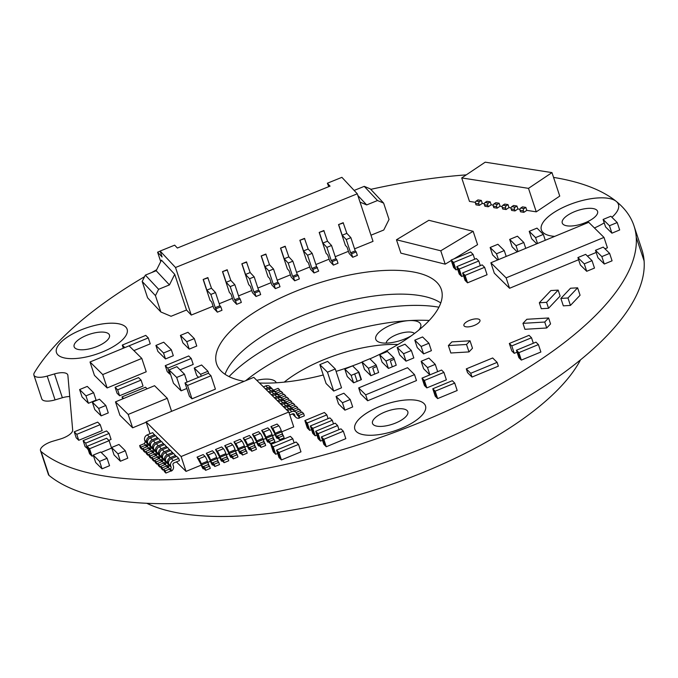 <?xml version="1.0" encoding="UTF-8"?>
<svg xmlns="http://www.w3.org/2000/svg" width="678" height="678" viewBox="0 0 678 678"><rect width="100%" height="100%" fill="white"/><g stroke="black" fill="none" stroke-linecap="round" stroke-linejoin="round"><path stroke-width="1.02" d="M470.744 373.281L471.998 377.061L498.372 366.154L497.127 362.383L470.744 373.281L466.295 368.883L492.677 357.976L497.127 362.383M471.998 377.061L467.549 372.654L466.295 368.883M188.696 355.967L191.247 358.484L167.797 368.171L165.254 365.662L188.696 355.967M180.085 369.849L193.213 364.425L191.247 358.484M170.373 373.866L169.763 374.12L167.797 368.171M169.763 374.12L167.22 371.603L165.254 365.662M123.642 398.495L122.032 396.901L145.482 387.206L147.084 388.799M122.693 398.884L122.032 396.901M145.736 335.381L148.279 337.898L124.828 347.594L122.286 345.077L145.736 335.381M133.905 350.602L150.245 343.848L148.279 337.898M123.328 348.221L122.286 345.077M558.155 290.116L560.121 296.057L548.553 308.278L546.587 302.329L539.332 302.761L550.9 290.548L558.155 290.116L546.587 302.329M548.553 308.278L541.298 308.71L539.332 302.761M544.739 322.042L546.705 327.991L550.561 323.914L548.595 317.974L544.739 322.042L522.967 323.347L526.823 319.279L548.595 317.974M546.705 327.991L524.933 329.296L522.967 323.347M138.532 377.595L141.075 380.112L117.633 389.808L115.091 387.291L138.532 377.595M117.633 389.808L119.599 395.749L143.041 386.062L141.075 380.112M119.599 395.749L117.057 393.232L115.091 387.291M97.674 422.131L100.217 424.648L76.767 434.344L74.224 431.827L97.674 422.131M76.767 434.344L78.733 440.293L102.183 430.598L100.217 424.648M78.733 440.293L76.19 437.776L74.224 431.827M129.091 345.839L141.804 358.416L102.725 374.57L90.013 361.993L129.091 345.839M102.725 374.57L107.149 387.952L146.228 371.79L141.804 358.416M107.149 387.952L94.437 375.366L90.013 361.993M360.043 202.12L366.679 204.917L377.51 200.527L383.629 203.103L389.036 219.452L383.756 230.02L370.985 235.198M186.518 310.007L171.051 316.279L160.856 311.982L147.592 297.811L142.185 281.455L145.355 275.115L156.177 270.725L161.457 260.157L174.721 274.336L186.518 310.007L191.255 315.067L213.078 306.219M219.206 303.736L232.418 298.371M238.546 295.888L251.758 290.531M257.886 288.048L271.09 282.692M277.217 280.209L290.43 274.853M296.557 272.37L309.77 267.013M315.897 264.522L329.101 259.166M335.229 256.682L348.441 251.326M354.569 248.843L373.019 241.36L357.289 193.798L175.526 267.505L191.255 315.067M210.044 300.278L203.163 279.472L207.807 277.59L211.485 288.252L215.511 292.549L219.884 305.778L220.833 306.795L221.986 310.287L217.35 312.168L213.799 308.371L211.706 302.057L210.044 300.278M229.384 292.438L222.503 271.632L227.147 269.751L230.825 280.404L234.851 284.709L239.224 297.939L240.173 298.956L241.326 302.447L236.681 304.329L233.13 300.532L231.045 294.21L229.384 292.438M248.724 284.599L241.843 263.793L246.478 261.911L250.157 272.564L254.182 276.87L258.564 290.099L259.505 291.108L260.666 294.599L256.021 296.481L252.47 292.684L250.377 286.37L248.724 284.599M268.056 276.76L261.174 255.945L265.818 254.064L269.497 264.725L273.522 269.03L277.895 282.26L278.844 283.268L279.997 286.76L275.361 288.642L271.81 284.845L269.717 278.531L268.056 276.76M287.396 268.92L280.514 248.106L285.158 246.224L288.836 256.886L292.862 261.183L297.235 274.412L298.184 275.429L299.337 278.921L294.693 280.802L291.142 277.005L289.057 270.691L287.396 268.92M306.736 261.072L299.854 240.266L304.49 238.385L308.168 249.038L312.194 253.343L316.575 266.573L318.677 271.081L314.033 272.963L310.482 269.166L308.388 262.844L306.736 261.072M326.067 253.233L319.185 232.427L323.83 230.545L327.508 241.199L331.534 245.504L335.907 258.733L336.856 259.742L338.008 263.242L333.373 265.123L329.822 261.327L327.728 255.004L326.067 253.233M345.407 245.394L338.525 224.588L343.17 222.706L346.848 233.359L350.873 237.664L355.247 250.894L356.196 251.902L357.348 255.394L352.704 257.276L349.153 253.479L347.068 247.165L345.407 245.394M175.526 267.505L160.127 251.046L174.67 245.156L177.373 248.038L330.059 186.128L327.355 183.238L341.898 177.339L357.289 193.798M160.127 251.046L162.093 256.996L157.601 252.191L160.72 261.632M203.163 279.472L208.044 277.844M217.35 312.168L215.248 307.659L210.866 294.43L206.841 290.133L203.4 279.726M222.503 271.632L227.384 270.005M236.681 304.329L235.529 300.837L234.58 299.82L230.206 286.591L226.181 282.285L222.74 271.886M241.843 263.793L246.716 262.166M256.021 296.481L254.869 292.989L253.919 291.981L249.546 278.751L245.521 274.446L242.08 264.047M261.174 255.945L266.056 254.318M275.361 288.642L274.2 285.15L273.259 284.141L268.878 270.912L264.852 266.607L261.411 256.199M280.514 248.106L285.396 246.478M294.693 280.802L293.54 277.31L292.591 276.293L288.218 263.072L284.192 258.767L280.751 248.36M299.854 240.266L304.727 238.639M314.033 272.963L312.88 269.471L311.931 268.454L307.558 255.225L303.532 250.928L300.091 240.521M319.185 232.427L324.067 230.8M333.373 265.123L332.212 261.623L331.271 260.615L326.889 247.385L322.864 243.08L319.423 232.681M338.525 224.588L343.407 222.952M352.704 257.276L351.551 253.784L350.602 252.775L346.229 239.546L342.204 235.241L338.763 224.833M383.629 203.103L370.366 188.933L364.247 186.357L354.153 190.442M366.679 204.917L357.848 195.476M327.355 183.238L328.779 186.645M156.177 270.725L169.441 284.904L174.721 274.336M157.601 252.191L160.161 251.148M160.856 311.982L155.448 295.633L158.61 289.294L169.441 284.904M206.841 290.133L211.485 288.252M210.866 294.43L215.511 292.549M215.248 307.659L219.884 305.778M216.189 308.676L220.833 306.795M226.181 282.285L230.825 280.404M230.206 286.591L234.851 284.709M234.58 299.82L239.224 297.939M235.529 300.837L240.173 298.956M245.521 274.446L250.157 272.564M249.546 278.751L254.182 276.87M253.919 291.981L258.564 290.099M254.869 292.989L259.505 291.108M264.852 266.607L269.497 264.725M268.878 270.912L273.522 269.03M273.259 284.141L277.895 282.26M274.2 285.15L278.844 283.268M284.192 258.767L288.836 256.886M288.218 263.072L292.862 261.183M292.591 276.293L297.235 274.412M293.54 277.31L298.184 275.429M303.532 250.928L308.168 249.038M307.558 255.225L312.194 253.343M311.931 268.454L316.575 266.573M312.88 269.471L317.516 267.59M322.864 243.08L327.508 241.199M326.889 247.385L331.534 245.504M331.271 260.615L335.907 258.733M332.212 261.623L336.856 259.742M342.204 235.241L346.848 233.359M346.229 239.546L350.873 237.664M350.602 252.775L355.247 250.894M351.551 253.784L356.196 251.902M377.51 200.527L364.247 186.357M145.355 275.115L158.61 289.294M142.185 281.455L155.448 295.633M154.559 385.706L167.271 398.291L128.193 414.444L115.48 401.868L154.559 385.706M171.585 411.326L167.271 398.291M146.194 422.208L132.625 427.818L128.193 414.444M132.625 427.818L119.904 415.241L115.48 401.868M208.443 373.239L210.985 375.756L187.543 385.451L185.001 382.934L208.443 373.239M187.543 385.451L191.967 398.825L215.409 389.138L210.985 375.756M191.967 398.825L189.425 396.308L185.001 382.934M176.416 461.879L186.035 471.396L201.239 465.116M203.112 468.82L204.154 468.82L203.417 466.591L202.332 466.464L203.112 468.82A4.229 0.737 -112.5 0 1 200.908 464.184L197.052 457.125L203.214 454.582L204.959 456.319A4.229 0.737 67.5 0 1 207.443 461.269L207.807 462.388L210.468 461.294M212.341 464.998L213.384 465.006L212.646 462.777L211.561 462.65L212.341 464.998A4.229 0.737 -112.5 0 1 210.138 460.37L206.29 453.311L212.443 450.768L214.189 452.497A4.229 0.737 67.5 0 1 216.672 457.455L217.045 458.565L219.697 457.481M221.57 461.184L222.613 461.193L221.876 458.964L220.791 458.828L221.57 461.184A4.229 0.737 -112.5 0 1 219.367 456.557L215.519 449.497L221.672 446.955L223.426 448.683A4.229 0.737 67.5 0 1 225.901 453.641L226.274 454.752L228.927 453.667M230.8 457.37L231.851 457.37L231.113 455.141L230.028 455.014L230.8 457.37A4.229 0.737 -112.5 0 1 228.596 452.735L224.749 445.675L230.901 443.132L232.656 444.87A4.229 0.737 67.5 0 1 235.13 449.819L235.503 450.938L238.164 449.853M244.741 447.133L247.394 446.031M253.97 443.31L256.623 442.217M263.2 439.497L265.852 438.403M272.429 435.683L275.082 434.581M281.658 431.869L293.727 426.877L288.811 412.012L181.119 456.531L186.035 471.396M181.119 456.531L146.084 421.869L253.775 377.349L288.811 412.012M240.037 453.557L241.08 453.557L240.343 451.328L239.258 451.201L240.037 453.557A4.229 0.737 -112.5 0 1 237.825 448.921L233.978 441.861L240.131 439.319L241.885 441.047A4.229 0.737 67.5 0 1 244.368 446.005L246.004 450.455M249.267 449.734L250.309 449.743L249.572 447.514L248.487 447.387L249.267 449.734A4.229 0.737 -112.5 0 1 247.063 445.107L243.207 438.047L249.36 435.505L251.114 437.234A4.229 0.737 67.5 0 1 253.597 442.192L255.233 446.641M258.496 445.921L259.538 445.929L258.801 443.692L257.716 443.565L258.496 445.921A4.229 0.737 -112.5 0 1 256.292 441.293L252.445 434.234L258.598 431.683L260.344 433.42A4.229 0.737 67.5 0 1 262.827 438.369L264.471 442.827M267.725 442.107L268.768 442.107L268.03 439.878L266.946 439.751L267.725 442.107A4.229 0.737 -112.5 0 1 265.522 437.471L261.674 430.411L267.827 427.869L269.581 429.606A4.229 0.737 67.5 0 1 272.056 434.556L273.7 439.013M276.955 438.285L278.005 438.293L277.268 436.064L276.183 435.937L276.955 438.285A4.229 0.737 -112.5 0 1 274.751 433.657L270.903 426.598L277.056 424.055L278.811 425.784A4.229 0.737 67.5 0 1 281.285 430.742L282.929 435.191M146.084 421.869L150.007 433.742M154.677 434.623L149.296 436.852A4.229 3.839 134.7 0 0 146.677 442.158L147.041 443.268A1.695 1.534 -45.3 0 1 146.702 444.878L145.745 445.149L144.244 443.658L144.702 442.895A1.695 1.534 134.7 0 0 145.041 441.293L144.677 440.175A4.229 3.839 -45.3 0 1 147.296 434.869L152.677 432.64L155.084 435.861M157.686 437.598L152.296 439.819A4.229 3.839 134.7 0 0 149.677 445.124L150.05 446.243A1.695 1.534 -45.3 0 1 149.702 447.844L148.753 448.116L147.253 446.632L147.702 445.87A1.695 1.534 134.7 0 0 148.05 444.26L147.677 443.149A4.229 3.839 -45.3 0 1 150.296 437.844L155.677 435.615L158.093 438.827M160.686 440.564L155.304 442.793A4.229 3.839 134.7 0 0 152.686 448.099L153.05 449.217A1.695 1.534 -45.3 0 1 152.711 450.819L151.753 451.09L150.253 449.599L150.702 448.836A1.695 1.534 134.7 0 0 151.05 447.234L150.677 446.116A4.229 3.839 -45.3 0 1 153.296 440.81L158.686 438.581L161.093 441.802M152.711 450.819L153.279 452.548L153.711 451.811A1.695 1.534 134.7 0 0 154.05 450.2L153.686 449.09A4.229 3.839 -45.3 0 1 156.304 443.785L161.686 441.556L164.093 444.776M163.686 443.539L158.305 445.768A4.229 3.839 134.7 0 0 155.686 451.073L156.059 452.184A1.695 1.534 -45.3 0 1 155.711 453.794L156.287 455.523L156.711 454.777A1.695 1.534 134.7 0 0 157.059 453.175L156.686 452.056A4.229 3.839 -45.3 0 1 159.305 446.751L164.686 444.531L167.102 447.743M169.695 449.48L164.313 451.709A4.229 3.839 134.7 0 0 161.695 457.014L162.059 458.125A1.695 1.534 -45.3 0 1 161.72 459.735L160.762 460.006L159.262 458.514L159.72 457.752A1.695 1.534 134.7 0 0 160.059 456.15L159.694 455.031A4.229 3.839 -45.3 0 1 162.305 449.726L167.695 447.497L170.102 450.717M172.695 452.455L167.313 454.675A4.229 3.839 134.7 0 0 164.695 459.981L165.068 461.099A1.695 1.534 -45.3 0 1 164.72 462.701L163.771 462.972L162.262 461.489L162.72 460.726A1.695 1.534 134.7 0 0 163.059 459.116L162.695 458.006A4.229 3.839 -45.3 0 1 165.313 452.701L170.695 450.472L173.11 453.684M175.704 455.421L170.314 457.65A4.229 3.839 134.7 0 0 167.703 462.955L168.068 464.074A1.695 1.534 -45.3 0 1 167.729 465.676L166.771 465.947L165.271 464.455L165.72 463.693A1.695 1.534 134.7 0 0 166.068 462.091L165.695 460.972A4.229 3.839 -45.3 0 1 168.314 455.667L173.695 453.446L176.111 456.658M176.704 456.413L178.704 458.396L179.441 460.625L174.06 462.854A1.695 1.534 -45.3 0 0 173.009 464.972L173.382 466.091A4.229 3.839 134.7 0 1 171.509 470.998L170.509 471.142L169.771 468.913L168.271 467.43L168.729 466.667A1.695 1.534 134.7 0 0 169.068 465.057L168.703 463.947A4.229 3.839 -45.3 0 1 171.322 458.642L176.704 456.413M289.803 414.995L292.523 413.877A1.695 1.534 -45.3 0 1 294.549 414.724L294.922 415.843A4.229 3.839 134.7 0 0 299.201 418.207L298.422 415.851A1.695 1.534 -45.3 0 1 297.227 414.885L296.854 413.775A4.229 3.839 134.7 0 0 291.786 411.648L289.065 412.766M295.794 417.258L293.786 415.275A4.229 3.839 -45.3 0 1 292.913 413.86L292.888 413.766M287.421 410.639L289.777 409.665A4.229 3.839 -45.3 0 1 293.981 410.376L295.981 412.36M293.43 409.927A4.229 3.839 134.7 0 0 288.777 408.673L286.421 409.648M292.455 413.902A4.229 3.839 134.7 0 0 293.337 414.724M284.421 407.664L286.777 406.69A4.229 3.839 -45.3 0 1 290.981 407.402L292.981 409.385M290.43 406.961A4.229 3.839 134.7 0 0 285.777 405.707L283.421 406.673M281.421 404.698L283.777 403.724A4.229 3.839 -45.3 0 1 287.972 404.435L289.981 406.41M287.421 403.986A4.229 3.839 134.7 0 0 282.768 402.732L280.421 403.707M278.412 401.723L280.768 400.749A4.229 3.839 -45.3 0 1 284.972 401.461L286.972 403.444M284.421 401.02A4.229 3.839 134.7 0 0 279.768 399.757L277.412 400.732M275.412 398.749L277.768 397.783A4.229 3.839 -45.3 0 1 281.972 398.486L283.972 400.469M281.421 398.045A4.229 3.839 134.7 0 0 276.768 396.791L274.412 397.766M272.412 395.783L274.76 394.808A4.229 3.839 -45.3 0 1 278.963 395.52L280.972 397.503M278.412 395.071A4.229 3.839 134.7 0 0 273.759 393.816L271.403 394.791M269.403 392.808L271.759 391.833A4.229 3.839 -45.3 0 1 275.963 392.545L277.963 394.528M275.412 392.104A4.229 3.839 134.7 0 0 270.759 390.85L268.403 391.816M266.403 389.842L268.759 388.867A4.229 3.839 -45.3 0 1 272.963 389.579L274.963 391.553M265.403 388.85L267.759 387.875L265.751 385.892L263.403 386.867M272.412 389.13A4.229 3.839 134.7 0 0 267.759 387.875M265.751 385.892A4.229 3.839 -45.3 0 1 269.954 386.604L271.954 388.587M202.332 466.464L201.29 463.811A4.229 0.737 -112.5 0 0 198.807 458.862L197.052 457.125M201.654 464.93L207.807 462.388L209.087 465.727M211.561 462.65L210.519 459.998A4.229 0.737 -112.5 0 0 208.036 455.048L206.29 453.311M210.883 461.116L217.045 458.565L218.316 461.904M220.791 458.828L219.748 456.184A4.229 0.737 -112.5 0 0 217.274 451.226L215.519 449.497M220.121 457.294L226.274 454.752L227.545 458.091M230.028 455.014L228.978 452.37A4.229 0.737 -112.5 0 0 226.503 447.412L224.749 445.675M229.35 453.48L235.503 450.938L236.775 454.277M239.258 451.201L238.215 448.548A4.229 0.737 -112.5 0 0 235.732 443.598L233.978 441.861M248.487 447.387L247.445 444.734A4.229 0.737 -112.5 0 0 244.961 439.776L243.207 438.047M257.716 443.565L256.674 440.92A4.229 0.737 -112.5 0 0 254.191 435.962L252.445 434.234M266.946 439.751L265.903 437.098A4.229 0.737 -112.5 0 0 263.42 432.149L261.674 430.411M276.183 435.937L275.132 433.284A4.229 0.737 -112.5 0 0 272.658 428.335L270.903 426.598M146.702 444.878L147.27 446.607M149.702 447.844L150.279 449.573M166.695 446.505L161.305 448.734A4.229 3.839 134.7 0 0 158.686 454.04L159.059 455.158A1.695 1.534 -45.3 0 1 158.711 456.76L159.288 458.489M161.72 459.735L162.288 461.464M164.72 462.701L165.296 464.43M167.729 465.676L168.297 467.405M178.704 458.396L173.322 460.625A4.229 3.839 134.7 0 0 170.703 465.93L171.068 467.04A1.695 1.534 -45.3 0 1 170.729 468.651L171.509 470.998M296.422 413.877L297.506 414.004L299.006 415.487L298.422 415.851M299.201 418.207L299.744 417.716L299.006 415.487L303.617 413.58L302.117 412.097L297.506 414.004M208.485 463.921L208.036 464.684L203.417 466.591L204.917 468.083L209.536 466.167L208.036 464.684M217.714 460.108L217.265 460.87L212.646 462.777L214.146 464.26L218.765 462.354L217.265 460.87M226.952 456.286L226.494 457.057L221.876 458.964L223.384 460.447L227.994 458.54L226.494 457.057M236.181 452.472L235.724 453.235L231.113 455.141L232.613 456.633L237.224 454.726L235.724 453.235M245.411 448.658L244.953 449.421L240.343 451.328L241.843 452.811L246.461 450.904L244.953 449.421M254.64 444.836L254.191 445.607L249.572 447.514L251.072 448.997L255.691 447.09L254.191 445.607M263.869 441.022L263.42 441.785L258.801 443.692L260.301 445.183L264.92 443.276L263.42 441.785M273.098 437.208L272.649 437.971L268.03 439.878L269.539 441.361L274.149 439.454L272.649 437.971M282.336 433.386L281.879 434.157L277.268 436.064L278.768 437.547L283.379 435.64L281.879 434.157M144.244 443.658L139.634 445.565L141.134 447.056L145.745 445.149L146.363 446.997M147.253 446.632L142.634 448.539L144.134 450.023L148.753 448.116L149.363 449.972M150.253 449.599L145.634 451.514L147.143 452.997L151.753 451.09L152.364 452.938M155.711 453.794L154.762 454.057L155.372 455.913M158.711 456.76L157.762 457.031L158.372 458.887M159.262 458.514L154.643 460.421L156.152 461.913L160.762 460.006L161.381 461.854M162.262 461.489L157.652 463.396L159.152 464.879L163.771 462.972L164.381 464.828M165.271 464.455L160.652 466.371L162.152 467.854L166.771 465.947L167.381 467.795M170.729 468.651L165.161 470.829L165.898 473.058L170.509 471.142M299.744 417.716L304.354 415.809L303.617 413.58M296.1 412.478L300.617 410.605L299.117 409.122L294.599 410.987M301.227 412.461L300.617 410.605M293.099 409.504L297.617 407.639L296.116 406.156L291.599 408.02M298.227 409.495L297.617 407.639M290.091 406.537L294.608 404.664L293.108 403.181L288.599 405.046M295.227 406.52L294.608 404.664M287.091 403.563L291.608 401.698L290.108 400.206L285.591 402.079M292.218 403.546L291.608 401.698M284.09 400.588L288.608 398.723L287.099 397.24L282.59 399.105M289.218 400.579L288.608 398.723M281.082 397.622L285.599 395.749L284.099 394.265L279.59 396.13M286.218 397.605L285.599 395.749M278.082 394.647L282.599 392.782L281.099 391.299L276.582 393.164M283.209 394.63L282.599 392.782M275.082 391.681L279.599 389.808L278.09 388.325L273.581 390.189M280.209 391.664L279.599 389.808M204.154 468.82L205.654 470.312L204.917 468.083M205.654 470.312L210.273 468.396L209.536 466.167M213.384 465.006L214.884 466.489L214.146 464.26M214.884 466.489L219.502 464.583L218.765 462.354M222.613 461.193L224.121 462.676L223.384 460.447M224.121 462.676L228.732 460.769L227.994 458.54M231.851 457.37L233.351 458.862L232.613 456.633M233.351 458.862L237.961 456.955L237.224 454.726M241.08 453.557L242.58 455.04L241.843 452.811M242.58 455.04L247.199 453.133L246.461 450.904M250.309 449.743L251.809 451.226L251.072 448.997M251.809 451.226L256.428 449.319L255.691 447.09M259.538 445.929L261.038 447.412L260.301 445.183M261.038 447.412L265.657 445.505L264.92 443.276M268.768 442.107L270.276 443.598L269.539 441.361M270.276 443.598L274.887 441.683L274.149 439.454M278.005 438.293L279.506 439.776L278.768 437.547M279.506 439.776L284.116 437.869L283.379 435.64M141.134 447.056L141.871 449.285L140.371 447.794L139.634 445.565M141.871 449.285L142.761 448.912M144.134 450.023L144.872 452.251L143.372 450.768L142.634 448.539M144.872 452.251L145.762 451.887M147.143 452.997L147.88 455.226L146.372 453.743L145.634 451.514M147.88 455.226L148.762 454.862M148.643 454.48L150.143 455.963L154.762 454.057L153.253 452.573L148.643 454.48L149.38 456.709L150.88 458.201L151.77 457.828M150.143 455.963L150.88 458.201M151.643 457.455L153.143 458.938L157.762 457.031L156.262 455.548L151.643 457.455L152.381 459.684L153.881 461.167L154.77 460.803M153.143 458.938L153.881 461.167M156.152 461.913L156.889 464.142L155.381 462.65L154.643 460.421M156.889 464.142L157.779 463.769M159.152 464.879L159.889 467.108L158.389 465.625L157.652 463.396M159.889 467.108L160.779 466.744M162.152 467.854L162.889 470.083L161.389 468.6L160.652 466.371M162.889 470.083L163.779 469.718M168.271 467.43L163.661 469.337L165.161 470.829M165.898 473.058L164.398 471.566L163.661 469.337M526.806 210.366L525.823 207.392L522.484 206.866L520.721 208.044L524.06 208.57A1.695 1.263 98.9 0 0 523.374 210.841L523.865 212.333L526.806 210.366L536.264 211.841L528.501 188.357L551.977 172.61L559.748 196.095L536.264 211.841M475.456 202.341L469.481 201.408L461.718 177.924L528.501 188.357M482.287 203.408L481.304 200.434L477.965 199.908L476.202 201.095L479.541 201.612A1.695 1.263 98.9 0 0 478.854 203.892L479.346 205.375L482.287 203.408L484.355 203.731M491.186 204.798L490.202 201.824L486.863 201.307L485.101 202.485L488.44 203.002A1.695 1.263 98.9 0 0 487.762 205.281L488.253 206.765L491.186 204.798L493.262 205.12M500.093 206.188L499.11 203.214L495.771 202.697L494.008 203.875L497.347 204.4A1.695 1.263 98.9 0 0 496.66 206.671L497.152 208.154L500.093 206.188L502.169 206.51M508.992 207.578L508.008 204.603L504.669 204.086L502.915 205.264L506.254 205.79A1.695 1.263 98.9 0 0 505.568 208.061L506.059 209.544L508.992 207.578L511.068 207.9M517.899 208.968L516.916 206.002L513.577 205.476L511.814 206.654L515.153 207.18A1.695 1.263 98.9 0 0 514.475 209.451L514.966 210.943L517.899 208.968L519.975 209.299M461.718 177.924L485.202 162.178L551.977 172.61M523.374 210.841L520.034 210.324L520.526 211.807L523.865 212.333M514.475 209.451L511.136 208.934L511.627 210.417L514.966 210.943M505.568 208.061L502.229 207.536L502.72 209.027L506.059 209.544M496.66 206.671L493.321 206.146L493.813 207.638L497.152 208.154M487.762 205.281L484.423 204.756L484.914 206.239L488.253 206.765M478.854 203.892L475.515 203.366L476.007 204.849L479.346 205.375M490.202 201.824L488.44 203.002M484.423 204.756A1.695 1.263 -81.1 0 1 485.101 202.485M481.304 200.434L479.541 201.612M475.515 203.366A1.695 1.263 -81.1 0 1 476.202 201.095M499.11 203.214L497.347 204.4M493.321 206.146A1.695 1.263 -81.1 0 1 494.008 203.875M508.008 204.603L506.254 205.79M502.229 207.536A1.695 1.263 -81.1 0 1 502.915 205.264M516.916 206.002L515.153 207.18M511.136 208.934A1.695 1.263 -81.1 0 1 511.814 206.654M525.823 207.392L524.06 208.57M520.034 210.324A1.695 1.263 -81.1 0 1 520.721 208.044M553.562 177.399A321.27 121.387 161.7 0 1 616.005 201.18A40.578 15.331 -18.3 0 0 598.123 197.925A40.578 15.331 -18.3 0 0 557.875 210.121A40.578 15.331 -18.3 0 0 541.375 229.901A40.578 15.331 -18.3 0 0 554.68 236.385M611.92 217.291A40.578 15.331 -18.3 0 0 618.438 204.417A40.578 15.331 -18.3 0 0 616.361 201.468L616.37 201.485A321.27 121.387 161.7 0 0 616.014 201.197L616.005 201.18A40.578 15.331 -18.3 0 0 598.123 197.942A40.578 15.331 -18.3 0 0 557.884 210.129A40.578 15.331 -18.3 0 0 541.383 229.91M594.445 227.969A40.578 15.331 -18.3 0 0 604.225 222.867M618.438 204.425A40.578 15.331 -18.3 0 0 616.37 201.485M406.859 399.918A37.197 14.052 -18.3 0 0 369.968 411.088A37.197 14.052 -18.3 0 0 354.848 429.233A37.197 14.052 -18.3 0 0 373.468 435.183A37.197 14.052 -18.3 0 0 410.36 424.004A37.197 14.052 -18.3 0 0 425.487 405.868A37.197 14.052 -18.3 0 0 406.859 399.918M425.487 405.876A37.197 14.052 -18.3 0 0 406.868 399.927A37.197 14.052 -18.3 0 0 369.985 411.105A37.197 14.052 -18.3 0 0 354.848 429.242M127.117 329.245A37.197 14.052 -18.3 0 0 108.497 323.296A37.197 14.052 -18.3 0 0 71.597 334.457A37.197 14.052 -18.3 0 0 56.477 352.594A37.197 14.052 -18.3 0 0 75.097 358.552A37.197 14.052 -18.3 0 0 111.997 347.373A37.197 14.052 -18.3 0 0 127.117 329.237A37.197 14.052 -18.3 0 0 108.497 323.279A37.197 14.052 -18.3 0 0 71.614 334.466A37.197 14.052 -18.3 0 0 56.477 352.602M369.925 358.848A118.362 44.723 -18.3 0 0 441.344 289.54A118.362 44.723 -18.3 0 0 436.666 282.184A118.362 44.723 -18.3 0 0 304.32 287.964A118.362 44.723 -18.3 0 0 216.596 363.874A118.362 44.723 -18.3 0 0 221.282 371.23A118.362 44.723 -18.3 0 0 244.105 381.341M259.505 383.011A118.362 44.723 -18.3 0 0 323.262 374.985M336.085 371.366A118.362 44.723 -18.3 0 0 362.094 362.154M464.244 326.067A8.458 3.195 -18.3 0 0 473.702 325.652A8.458 3.195 -18.3 0 0 479.965 320.236A8.458 3.195 -18.3 0 0 479.634 319.711A8.458 3.195 -18.3 0 0 470.176 320.118A8.458 3.195 -18.3 0 0 463.913 325.542A8.458 3.195 -18.3 0 0 464.244 326.067M407.097 410.571A18.603 7.026 161.7 0 1 407.825 411.724A18.603 7.026 161.7 0 1 394.045 423.648A18.603 7.026 161.7 0 1 373.247 424.564A18.603 7.026 161.7 0 1 372.51 423.403A18.603 7.026 161.7 0 1 386.299 411.478A18.603 7.026 161.7 0 1 407.097 410.571M108.726 333.932A18.603 7.026 161.7 0 1 109.463 335.085A18.603 7.026 161.7 0 1 95.674 347.017A18.603 7.026 161.7 0 1 74.877 347.924A18.603 7.026 161.7 0 1 74.139 346.772A18.603 7.026 161.7 0 1 87.928 334.839A18.603 7.026 161.7 0 1 108.726 333.932M596.835 210.18A18.603 7.026 161.7 0 1 597.572 211.341A18.603 7.026 161.7 0 1 583.783 223.265A18.603 7.026 161.7 0 1 562.986 224.172A18.603 7.026 161.7 0 1 562.257 223.02A18.603 7.026 161.7 0 1 576.037 211.087A18.603 7.026 161.7 0 1 596.835 210.18M616.361 201.468A321.27 121.387 161.7 0 1 633.989 225.833A321.27 121.387 161.7 0 1 636.235 237.308L644.1 260.911A321.27 121.387 -18.3 0 0 641.871 249.657L633.989 225.833M40.519 450.658L48.392 474.481A13.535 5.11 -18.3 0 0 49.002 475.388L41.121 451.573A13.535 5.11 161.7 0 1 40.519 450.658A13.535 5.11 161.7 0 1 52.901 441.2L60.206 439.056A13.543 5.119 -18.3 0 0 72.673 430.047L67.876 375.341A13.518 5.11 -18.3 0 0 67.783 374.883A13.518 5.11 -18.3 0 0 54.486 373.917L47.189 376.07A13.543 5.119 161.7 0 1 33.9 375.095A13.543 5.119 161.7 0 1 34.332 372.798A321.27 121.387 161.7 0 1 144.575 276.675M151.736 272.531A321.27 121.387 161.7 0 1 156.669 269.742M370.764 189.357A321.27 121.387 161.7 0 1 466.261 174.873M440.768 302.956A118.362 44.723 -18.3 0 0 322.813 308.083A118.362 44.723 -18.3 0 0 225.054 374.298M33.9 375.095L41.782 398.918A13.543 5.119 -18.3 0 0 55.071 399.893L62.368 397.74L54.486 373.917M69.732 396.511A13.518 5.11 -18.3 0 0 62.368 397.74M644.1 260.911A321.27 121.387 161.7 0 1 396.24 458.43A321.27 121.387 161.7 0 1 49.002 475.388M41.121 451.573A321.27 121.387 -18.3 0 0 388.096 434.7A321.27 121.387 -18.3 0 0 636.235 237.308M473.142 231.308L440.768 250.792L396.469 239.775L428.843 220.291L473.142 231.308L477.566 244.682L454.014 258.852M451.277 260.505L445.192 264.166L400.893 253.148L396.469 239.775M414.521 374.629L416.487 380.57L367.637 400.766L360.645 393.85L358.679 387.901L407.529 367.705L414.521 374.629L365.671 394.825L358.679 387.901M171.348 349.763L173.314 355.704L165.5 358.942L157.872 351.39L155.906 345.449L163.72 342.212L171.348 349.763L163.534 352.992L155.906 345.449M109.116 433.454L85.665 443.149L83.123 440.632L106.573 430.937L109.116 433.454L111.082 439.403L108.785 440.353M87.979 448.955L85.089 446.582L83.123 440.632M186.831 388.469L181.111 390.833L173.483 383.282L169.059 369.908L176.873 366.671L184.501 374.222L176.687 377.451L169.059 369.908M335.279 368.951L341.526 387.824L333.712 391.062L326.084 383.511L319.838 364.637L327.652 361.399L335.279 368.951L327.466 372.18L319.838 364.637M298.515 444.421L300.973 451.853L281.429 459.938L280.158 458.675L277.7 451.243L278.972 452.506L298.515 444.421L296.091 442.031L276.556 450.107L277.7 451.243M276.556 450.107L279.014 457.54L280.158 458.675M603.988 237.41L588.724 222.316L490.872 262.767L506.127 277.861L603.988 237.41L607.429 247.809L604.996 248.818M596.199 252.453L587.411 256.089M578.614 259.725L509.568 288.269L494.313 273.175L490.872 262.767M545.282 240.275L543.341 234.41L536.984 228.122L529.221 231.334L531.679 238.766L536.764 243.8M525.747 248.351L523.806 242.487L517.45 236.198L509.678 239.41L512.136 246.843L517.221 251.877M506.203 256.428L504.263 250.563L497.906 244.275L490.143 247.487L492.601 254.92L497.686 259.954M454.853 268.742L452.395 261.31L451.124 260.055L453.582 267.479L456.031 269.912L457.65 269.242M460.515 275.319L458.057 267.886L456.786 266.632L459.243 274.065L461.693 276.488L463.54 275.726M462.625 272.954L465.083 280.387L467.532 282.819L487.075 274.734L484.617 267.301L482.16 264.878L462.625 272.954L465.074 275.387L484.617 267.301M609.615 253.386L603.259 247.097L595.487 250.309L597.945 257.733L604.301 264.03L612.073 260.818L609.615 253.386L601.844 256.598L604.301 264.03M592.03 260.657L585.673 254.36L577.902 257.572L580.36 265.005L586.716 271.293L594.487 268.081L592.03 260.657L584.258 263.861L586.716 271.293M560.875 298.413L570.512 288.235L577.614 287.811L580.071 295.244L570.435 305.422L563.333 305.846L560.875 298.413L567.978 297.989L570.435 305.422M517.068 352.179L514.255 353.348L511.788 350.907L509.331 343.475L511.797 345.916L514.255 353.348M399.664 354.874L406.02 361.162L413.817 357.942L411.36 350.509L405.003 344.221L397.206 347.441L399.664 354.874M417.25 347.602L423.606 353.891L431.403 350.67L428.945 343.238L422.589 336.949L414.792 340.17L417.25 347.602M362.035 361.984L368.391 368.273L376.188 365.044L369.832 358.755L362.035 361.984L364.493 369.417L370.849 375.705L374.739 374.095L372.773 368.146L376.68 366.535L378.646 372.476L374.739 374.095M379.621 354.713L385.977 361.001L393.774 357.781L387.418 351.492L379.621 354.713L382.078 362.145L388.435 368.434L392.325 366.823L390.359 360.882L394.265 359.264L396.232 365.213L392.325 366.823M344.805 369.103L347.263 376.536L353.619 382.824L357.153 381.367L354.696 373.934L358.959 372.171L352.602 365.883L344.805 369.103L351.162 375.392L354.696 373.934M357.153 381.367L361.416 379.604L358.959 372.171M338.534 403.885L344.89 410.173L352.687 406.953L350.229 399.52L343.873 393.232L336.076 396.452L338.534 403.885M343.356 431.233L345.814 438.666L326.279 446.743L325.008 445.488L322.55 438.056L323.821 439.31L343.356 431.233L340.941 428.843L321.397 436.92L322.55 438.056M321.397 436.92L323.855 444.353L325.008 445.488M322.508 440.276L320.558 441.081L319.287 439.827L316.829 432.394L318.101 433.649L337.636 425.572L335.212 423.182L315.677 431.259L316.829 432.394M315.677 431.259L318.135 438.691L319.287 439.827M316.94 435.09L315.211 435.801L313.939 434.547L311.482 427.115L312.753 428.369L332.296 420.292L329.872 417.894L310.338 425.97L311.482 427.115M310.338 425.97L312.795 433.403L313.939 434.547M311.549 429.649L309.744 430.394L308.473 429.132L306.015 421.699L307.287 422.962L326.83 414.885L324.406 412.487L304.871 420.563L306.015 421.699M304.871 420.563L307.329 427.996L308.473 429.132M277.666 453.463L275.709 454.277L274.437 453.014L271.98 445.582L273.251 446.844L292.794 438.768L290.37 436.369L270.836 444.446L271.98 445.582M270.836 444.446L273.293 451.879L274.437 453.014M454.726 383.087L457.184 390.52L437.649 398.596L436.378 397.342L433.92 389.909L435.191 391.164L454.726 383.087L452.319 380.705L432.784 388.782L433.92 389.909M432.784 388.782L435.242 396.215L436.378 397.342M443.921 372.392L446.378 379.824L426.843 387.901L425.572 386.646L423.114 379.214L424.386 380.477L443.921 372.392L441.556 370.052L422.013 378.129L423.114 379.214M422.013 378.129L424.47 385.562L425.572 386.646M617.217 222.537L610.861 216.248L603.098 219.46L605.556 226.893L611.912 233.181L619.675 229.969L617.217 222.537L609.454 225.749L611.912 233.181M516.433 350.238L518.89 357.67L521.331 360.094L540.875 352.018L538.417 344.585L535.967 342.161L516.433 350.238L518.873 352.662L538.417 344.585M429.852 374.892L423.606 368.713L421.148 361.281L427.504 367.569L435.251 364.366L437.657 371.663M472.481 348.229L468.99 351.916L450.845 353.001L448.387 345.568L466.532 344.483L470.024 340.797L472.481 348.229M182.874 342.839L189.23 349.128L196.764 346.017L194.306 338.585L187.95 332.296L180.416 335.407L182.874 342.839M92.327 402.147L94.784 409.58L101.141 415.868L108.285 412.91L105.827 405.478L99.471 399.189L92.327 402.147L98.683 408.436L105.827 405.478M79.614 389.562L82.072 396.994L88.428 403.283L96.09 400.122L93.632 392.689L87.276 386.401L79.614 389.562L85.97 395.859L93.632 392.689M93.225 455.099L95.683 462.532L102.039 468.82L109.556 465.718L107.099 458.286L100.734 451.997L93.225 455.099L99.581 461.396L107.099 458.286M111.59 447.505L114.048 454.938L120.404 461.235L127.778 458.184L125.32 450.751L118.964 444.463L111.59 447.505L117.947 453.802L125.32 450.751M109.116 440.683L106.641 438.225L87.098 446.302L89.581 448.76L109.116 440.683L111.573 448.116L101.166 452.421M93.395 455.633L92.038 456.192L90.767 454.938L88.801 448.989L90.072 450.243L89.581 448.76M87.098 446.302L89.555 453.735L90.767 454.938M194.247 368.035L200.603 374.324L207.96 371.281L201.603 364.993L194.247 368.035L196.705 375.468L198.578 377.324M187.094 382.07L184.501 374.222M181.111 390.833L176.687 377.451M509.331 343.475L529.026 335.33L530.247 336.5L531.518 337.763L511.797 345.916M281.429 459.938L278.972 452.506M543.341 234.41L535.578 237.622L537.51 243.487M529.221 231.334L535.578 237.622M523.806 242.487L516.034 245.699L517.975 251.563M509.678 239.41L516.034 245.699M294.142 442.836L292.794 438.768M275.709 454.277L273.251 446.844M504.263 250.563L496.499 253.775L498.44 259.64M490.143 247.487L496.499 253.775M456.786 266.632L476.32 258.555L478.778 260.979L480.321 265.64M458.057 267.886L459.235 269.056L478.778 260.979M451.124 260.055L470.659 251.97L473.117 254.403L474.71 259.216M452.395 261.31L453.574 262.479L473.117 254.403M426.843 387.901L424.386 380.477M437.649 398.596L435.191 391.164M533.332 343.254L531.518 337.763M595.487 250.309L601.844 256.598M577.902 257.572L584.258 263.861M333.712 391.062L327.466 372.18M102.039 468.82L99.581 461.396M120.404 461.235L117.947 453.802M338.983 429.649L337.636 425.572M320.558 441.081L318.101 433.649M326.279 446.743L323.821 439.31M333.491 423.894L332.296 420.292M315.211 435.801L312.753 428.369M328.076 418.64L326.83 414.885M309.744 430.394L307.287 422.962M603.098 219.46L609.454 225.749M207.96 371.281L208.688 373.485M577.614 287.811L567.978 297.989M466.532 344.483L468.99 351.916M470.024 340.797L451.879 341.882L448.387 345.568M88.428 403.283L85.97 395.859M101.141 415.868L98.683 408.436M509.568 288.269L506.127 277.861M87.632 449.099L85.665 443.149M165.5 358.942L163.534 352.992M429.92 374.866L427.504 367.569M367.637 400.766L365.671 394.825M414.792 340.17L421.148 346.458L428.945 343.238M421.148 346.458L423.606 353.891M393.774 357.781L394.265 359.264M397.206 347.441L403.563 353.73L411.36 350.509M403.563 353.73L406.02 361.162M92.038 456.192L90.072 450.243M336.076 396.452L342.432 402.74L350.229 399.52M342.432 402.74L344.89 410.173M180.416 335.407L186.772 341.695L194.306 338.585M186.772 341.695L189.23 349.128M445.192 264.166L440.768 250.792M453.574 262.479L456.031 269.912M459.235 269.056L461.693 276.488M465.074 275.387L467.532 282.819M368.391 368.273L370.849 375.705M376.188 365.044L378.646 372.476M385.977 361.001L388.435 368.434M351.162 375.392L353.619 382.824M518.873 352.662L521.331 360.094M435.251 364.366L428.894 358.077L421.148 361.281M200.603 374.324L201.23 376.222M256.759 380.299A23.671 8.941 161.7 0 1 264.488 379.163A23.671 8.941 161.7 0 1 276.277 382.79M411.232 335.864A23.671 8.941 161.7 0 1 387.63 343.051A23.671 8.941 161.7 0 1 378.883 342.085A23.671 8.941 161.7 0 1 381.79 330.008A23.671 8.941 161.7 0 1 408.876 320.609A135.269 51.113 -18.3 0 0 245.733 380.672M414.495 333.474A15.221 5.746 -18.3 0 0 407.537 332.05A15.221 5.746 -18.3 0 0 386.163 343.11M438.937 307.193A135.269 51.113 -18.3 0 0 403.961 305.744A135.269 51.113 -18.3 0 0 229.054 376.595M146.812 503.296A245.173 92.64 -18.3 0 0 243.029 515.822A245.173 92.64 -18.3 0 0 580.495 359.874M397.952 344.517A84.547 31.942 -18.3 0 0 386.113 344.653A84.547 31.942 -18.3 0 0 284.218 382.138M429.225 320.465A135.269 51.113 -18.3 0 0 408.876 320.609A23.671 8.941 161.7 0 1 419.919 328.508A23.671 8.941 161.7 0 1 418.597 330.262M291.786 411.648L289.777 409.665M288.777 408.673L286.777 406.69M285.777 405.707L283.777 403.724M282.768 402.732L280.768 400.749M279.768 399.757L277.768 397.783M276.768 396.791L274.76 394.808M273.759 393.816L271.759 391.833M270.759 390.85L268.759 388.867M198.807 458.862L204.959 456.319M208.036 455.048L214.189 452.497M217.274 451.226L223.426 448.683M226.503 447.412L232.656 444.87M235.732 443.598L241.885 441.047M244.961 439.776L251.114 437.234M254.191 435.962L260.344 433.42M263.42 432.149L269.581 429.606M272.658 428.335L278.811 425.784M147.296 434.869L149.296 436.852M150.296 437.844L152.296 439.819M153.296 440.81L155.304 442.793M156.304 443.785L158.305 445.768M159.305 446.751L161.305 448.734M162.305 449.726L164.313 451.709M165.313 452.701L167.313 454.675M168.314 455.667L170.314 457.65M171.322 458.642L173.322 460.625M294.922 415.843L292.913 413.86M294.549 414.724L293.633 413.817M201.29 463.811L207.443 461.269M210.519 459.998L216.672 457.455M219.748 456.184L225.901 453.641M228.978 452.37L235.13 449.819M238.215 448.548L244.368 446.005M238.58 449.667L244.733 447.124M247.445 444.734L253.597 442.192M247.809 445.844L253.962 443.302M256.674 440.92L262.827 438.369M257.038 442.031L263.2 439.488M265.903 437.098L272.056 434.556M266.276 438.217L272.429 435.674M275.132 433.284L281.285 430.742M275.505 434.403L281.658 431.852M145.041 441.293L147.041 443.268M146.677 442.158L144.677 440.175M148.05 444.26L150.05 446.243M149.677 445.124L147.677 443.149M151.05 447.234L153.05 449.217M152.686 448.099L150.677 446.116M154.05 450.2L156.059 452.184M155.686 451.073L153.686 449.09M157.059 453.175L159.059 455.158M158.686 454.04L156.686 452.056M160.059 456.15L162.059 458.125M161.695 457.014L159.694 455.031M163.059 459.116L165.068 461.099M164.695 459.981L162.695 458.006M166.068 462.091L168.068 464.074M167.703 462.955L165.695 460.972M169.068 465.057L171.068 467.04M170.703 465.93L168.703 463.947M55.071 399.893L47.189 376.07M520.162 358.933L517.704 351.501M466.354 281.641L463.896 274.209M361.06 379.748L358.603 372.315"/></g></svg>
